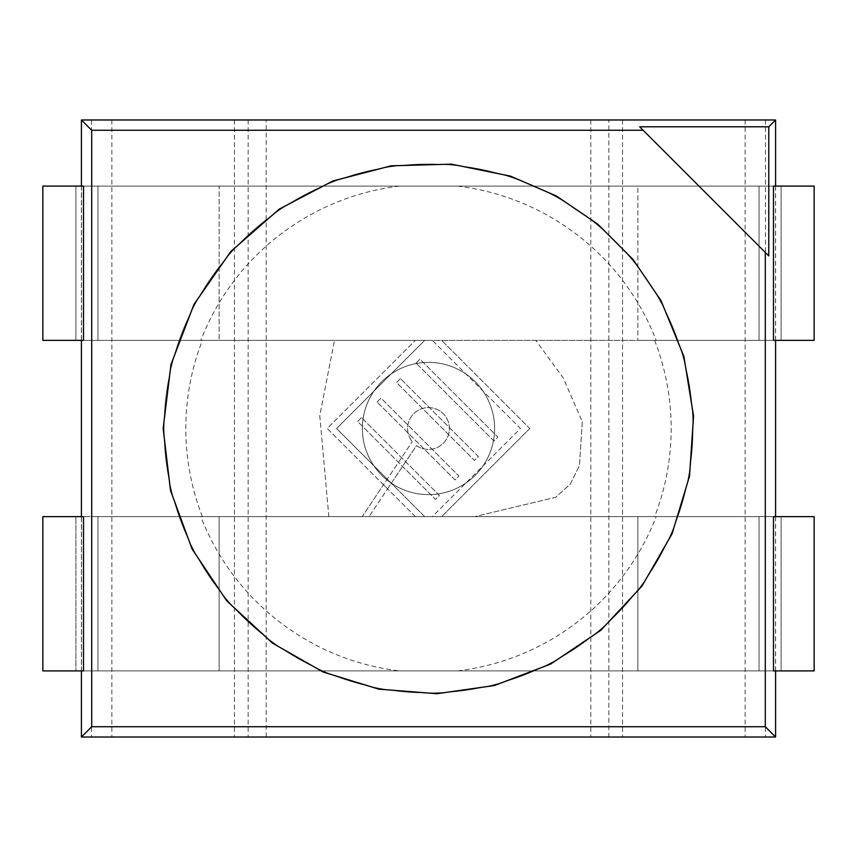 <?xml version="1.0" encoding="UTF-8"?>
<svg xmlns="http://www.w3.org/2000/svg" width="857" height="857" viewBox="0 0 857 857"><rect width="100%" height="100%" fill="white"/><g stroke="black" fill="none" stroke-linecap="round" stroke-linejoin="round"><path stroke-width="0.64" stroke-dasharray="4.29 3.21" d="M457.52 186.087L81.49 186.087L81.49 340.347L656.173 340.347A244.138 244.138 0 0 0 457.52 186.087L775.51 186.087L775.51 340.347L759.056 340.347L775.51 340.347M399.48 186.087A244.138 244.138 0 0 0 200.827 340.347L83.515 340.347M200.827 340.347L432.292 340.347L520.435 428.5L432.292 516.653L775.51 516.653L200.827 516.653A244.138 244.138 0 0 0 399.48 670.913L81.49 670.913L81.49 516.653L773.485 516.653M656.173 340.347L432.292 340.347L520.435 428.5L432.292 516.653L424.708 516.653L387.214 479.149L383.465 484.751L327.213 428.5L415.366 340.347L327.213 428.5L415.366 516.653L424.708 516.653L336.565 428.5L424.708 340.347L336.565 428.5L387.214 479.149L412.26 441.666L362.157 516.653L368.992 516.653L362.157 516.653L383.465 484.751L387.568 488.854L416.47 445.597A20.911 20.911 0 0 0 449.057 432.282A20.911 20.911 0 0 0 423.337 408.243A20.911 20.911 0 0 0 412.26 441.666A20.911 20.911 0 0 1 423.337 408.243A20.911 20.911 0 0 1 449.057 432.282A20.911 20.911 0 0 1 416.47 445.597L368.992 516.653L387.568 488.854L415.366 516.653L328.852 516.653L319.757 415.699L334.487 340.347L319.757 415.699L328.852 516.653L200.827 516.653M81.49 340.347L759.056 340.347L42.85 340.347L42.85 186.087L759.056 186.087L81.49 186.087M773.485 186.087L775.51 186.087M775.51 516.653L775.51 670.913L457.52 670.913A244.138 244.138 0 0 0 656.173 516.653M773.485 670.913L759.056 670.913L759.056 516.653L781.091 516.653L781.091 670.913L637.854 670.913L781.091 670.913L781.091 516.653L637.854 516.653L814.15 516.653L814.15 670.913L97.944 670.913L775.51 670.913M81.49 670.913L97.944 670.913L75.909 670.913L75.909 516.653L97.944 516.653L75.909 516.653L75.909 670.913L219.146 670.913L219.146 516.653L97.944 516.653L219.146 516.653L219.146 670.913L42.85 670.913L42.85 516.653L81.49 516.653M457.52 670.913L399.48 670.913M529.787 428.5L441.634 516.653L529.787 428.5L441.634 340.347L529.787 428.5M582.289 421.783L579.439 465.662L570.151 484.376L555.54 497.328L474.574 516.653L555.54 497.328L570.151 484.376L579.439 465.662L582.289 421.783L563.231 377.926L535.839 340.347L563.231 377.926L582.289 421.783M654.609 340.347A242.692 242.692 0 0 1 654.609 516.653M81.415 186.087L81.415 340.347M81.415 516.653L81.415 670.913M775.585 670.913L775.585 516.653M775.585 340.347L775.585 186.087M692.949 428.5A264.449 264.449 0 0 1 296.276 657.512A264.449 264.449 0 0 1 296.276 199.488A264.449 264.449 0 0 1 692.949 428.5A264.449 264.449 0 0 0 428.5 164.051A264.449 264.449 0 0 0 164.051 428.5A264.449 264.449 0 0 0 428.5 692.949A264.449 264.449 0 0 0 692.949 428.5M202.391 516.653A242.692 242.692 0 0 1 202.391 340.347M361.493 417.595L357.594 421.483L435.517 499.406L439.405 495.507L361.493 417.595L357.594 421.483L435.517 499.406L439.405 495.507L361.493 417.595M416.031 363.057L419.93 359.158L497.842 437.07L493.943 440.969L416.031 363.057L419.93 359.158L497.842 437.07L493.943 440.969L416.031 363.057M400.455 378.633L396.555 382.533L474.467 460.445L478.367 456.545L400.455 378.633L396.555 382.533L474.467 460.445L478.367 456.545L400.455 378.633M377.08 402.008L380.969 398.109L458.891 476.031L454.992 479.92L377.08 402.008L380.969 398.109L458.891 476.031L454.992 479.92L377.08 402.008M81.415 737.02L775.585 737.02M775.585 119.98L608.866 119.98L608.866 737.02M81.415 119.98L608.866 119.98M494.607 428.5A66.107 66.107 0 0 0 395.441 371.242A66.107 66.107 0 0 0 395.441 485.758A66.107 66.107 0 0 0 494.607 428.5A66.107 66.107 0 0 0 395.441 371.242A66.107 66.107 0 0 0 395.441 485.758A66.107 66.107 0 0 0 494.607 428.5M639.665 126.793L768.772 255.9M637.854 670.913L637.854 516.653L637.854 670.913M83.515 670.913L759.056 670.913L759.056 516.653L83.515 516.653M773.485 340.347L637.854 340.347L814.15 340.347L814.15 186.087L759.056 186.087L781.091 186.087L781.091 340.347L781.091 186.087L637.854 186.087L637.854 340.347L637.854 186.087L759.056 186.087L759.056 340.347L759.056 186.087L759.056 340.347L759.056 186.087L759.056 340.347L759.056 186.087L83.515 186.087M97.944 186.087L219.146 186.087L219.146 340.347L219.146 186.087L75.909 186.087L75.909 340.347L75.909 186.087L97.944 186.087L97.944 340.347L97.944 186.087M97.944 670.913L97.944 516.653L97.944 670.913M590.805 119.98L590.805 737.02M266.195 737.02L266.195 119.98M91.528 119.98L91.528 737.02M111.871 119.98L111.871 737.02M234.432 119.98L234.432 737.02M248.134 119.98L248.134 737.02M765.472 119.98L765.472 737.02M745.129 119.98L745.129 737.02M622.568 119.98L622.568 737.02M759.056 670.913L759.056 516.653L759.056 670.913"/><path stroke-width="1.29" d="M83.515 186.087L83.515 340.347L42.85 340.347L42.85 186.087L83.515 186.087M773.485 186.087L773.485 340.347L814.15 340.347L814.15 186.087L773.485 186.087M773.485 670.913L773.485 516.653L814.15 516.653L814.15 670.913L773.485 670.913M83.515 670.913L83.515 516.653L42.85 516.653L42.85 670.913L83.515 670.913M91.699 130.264L643.136 130.264L639.665 126.793L768.772 126.793L768.772 255.9L765.301 252.429L765.301 726.736L91.699 726.736L91.699 130.264L81.415 119.98L81.415 186.087M81.415 340.347L81.415 516.653M81.415 670.913L81.415 737.02L775.585 737.02L775.585 670.913M91.699 726.736L81.415 737.02M765.301 726.736L775.585 737.02M775.585 516.653L775.585 340.347M775.585 186.087L775.585 119.98L81.415 119.98M768.772 126.793L775.585 119.98M765.301 252.429L643.136 130.264M163.151 428.5L170.489 490.44L192.075 548.962L226.73 600.821L272.537 643.168L323.121 672.017L378.783 689.146L436.834 693.709L494.489 685.504L550.815 663.971L600.832 630.27L641.936 586.145L672.017 533.879L689.521 476.171L693.549 415.999L683.886 356.48L661.026 300.668L632.948 259.36L597.64 224.052L556.332 195.974L510.493 176.146L451.393 164.148L391.113 165.808L332.762 181.031L279.35 209.044L230.844 251.465L194.003 304.342L170.982 364.536L163.151 428.5"/></g></svg>
